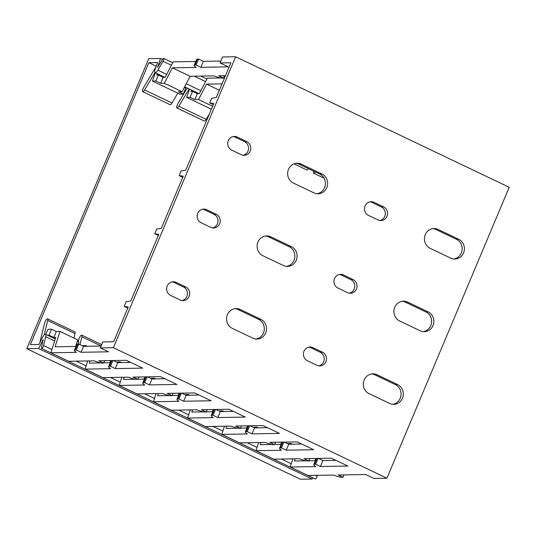 <?xml version="1.0" encoding="UTF-8"?>
<svg xmlns="http://www.w3.org/2000/svg" width="536" height="536" viewBox="0 0 536 536"><rect width="100%" height="100%" fill="white"/><g stroke="black" fill="none" stroke-linecap="round" stroke-linejoin="round"><path stroke-width="0.8" d="M386.905 478.213L509.2 187.285L235.652 56.756L113.364 347.676L386.905 478.213L373.84 478.434L365.632 474.514L338.203 474.983L342.986 477.268L341.901 477.281A12.743 1.843 -157.2 0 1 333.533 475.063L307.979 475.492L290.197 467.01L292.817 458.856M201.168 222.788A7.169 6.74 -91 0 1 197.308 214.802A7.169 6.74 -91 0 1 203.794 209.08A7.169 6.74 -91 0 1 206.662 209.71L216.236 214.279A7.169 6.74 -91 0 1 220.095 222.266A7.169 6.74 -91 0 1 213.609 227.988A7.169 6.74 -91 0 1 210.742 227.358L201.168 222.788M399.635 320.984A10.351 9.735 -91 0 1 394.06 309.446A10.351 9.735 -91 0 1 403.427 301.185A10.351 9.735 -91 0 1 407.574 302.09L428.09 311.878A10.351 9.735 -91 0 1 433.658 323.416A10.351 9.735 -91 0 1 424.291 331.677A10.351 9.735 -91 0 1 420.15 330.772L399.635 320.984M337.941 288.053A7.169 6.74 -91 0 1 334.082 280.067A7.169 6.74 -91 0 1 340.568 274.345A7.169 6.74 -91 0 1 343.435 274.975L353.01 279.544A7.169 6.74 -91 0 1 356.869 287.531A7.169 6.74 -91 0 1 350.383 293.252A7.169 6.74 -91 0 1 347.509 292.623L337.941 288.053M185.697 286.934L176.123 282.365A7.169 6.74 89 0 0 173.249 281.742A7.169 6.74 89 0 0 166.77 287.464A7.169 6.74 89 0 0 170.622 295.443L180.197 300.013A7.169 6.74 89 0 0 183.071 300.642A7.169 6.74 89 0 0 189.55 294.921A7.169 6.74 89 0 0 185.697 286.934L183.473 286.974L173.899 282.405A7.169 6.74 89 0 0 172.143 281.856M260.771 319.275L240.255 309.486A10.351 9.735 89 0 0 236.115 308.575A10.351 9.735 89 0 0 226.748 316.843A10.351 9.735 89 0 0 232.316 328.374L252.831 338.162A10.351 9.735 89 0 0 256.978 339.074A10.351 9.735 89 0 0 266.345 330.806A10.351 9.735 89 0 0 260.771 319.275L258.553 319.309L238.038 309.52A10.351 9.735 89 0 0 235.003 308.662M322.464 352.206L312.89 347.636A7.169 6.74 89 0 0 310.022 347.006A7.169 6.74 89 0 0 303.537 352.728A7.169 6.74 89 0 0 307.396 360.715L316.97 365.284A7.169 6.74 89 0 0 319.838 365.907A7.169 6.74 89 0 0 326.324 360.185A7.169 6.74 89 0 0 322.464 352.206L320.247 352.239L310.672 347.67A7.169 6.74 89 0 0 308.91 347.12M397.545 384.54L377.029 374.751A10.351 9.735 89 0 0 372.882 373.84A10.351 9.735 89 0 0 363.522 382.108A10.351 9.735 89 0 0 369.09 393.638L389.605 403.434A10.351 9.735 89 0 0 393.752 404.338A10.351 9.735 89 0 0 403.119 396.07A10.351 9.735 89 0 0 397.545 384.54L395.32 384.58L374.805 374.785A10.351 9.735 89 0 0 371.776 373.927M450.689 258.111L430.173 248.322A10.351 9.735 -91 0 1 424.606 236.791A10.351 9.735 -91 0 1 433.972 228.524A10.351 9.735 -91 0 1 438.113 229.435L458.628 239.224A10.351 9.735 -91 0 1 464.203 250.754A10.351 9.735 -91 0 1 454.836 259.022A10.351 9.735 -91 0 1 450.689 258.111M378.054 219.961L368.48 215.398A7.169 6.74 -91 0 1 364.627 207.412A7.169 6.74 -91 0 1 371.106 201.69A7.169 6.74 -91 0 1 373.981 202.32L383.555 206.883A7.169 6.74 -91 0 1 387.407 214.869A7.169 6.74 -91 0 1 380.928 220.591A7.169 6.74 -91 0 1 378.054 219.961M313.915 192.846L293.4 183.057A10.351 9.735 -91 0 1 287.832 171.527A10.351 9.735 -91 0 1 297.199 163.259A10.351 9.735 -91 0 1 301.346 164.17L321.861 173.959A10.351 9.735 -91 0 1 327.429 185.49A10.351 9.735 -91 0 1 318.062 193.757A10.351 9.735 -91 0 1 313.915 192.846M241.28 154.696L231.706 150.127A7.169 6.74 -91 0 1 227.854 142.147A7.169 6.74 -91 0 1 234.333 136.425A7.169 6.74 -91 0 1 237.207 137.049L246.781 141.618A7.169 6.74 -91 0 1 250.634 149.604A7.169 6.74 -91 0 1 244.155 155.326A7.169 6.74 -91 0 1 241.28 154.696M262.861 255.719A10.351 9.735 -91 0 1 257.287 244.181A10.351 9.735 -91 0 1 266.653 235.92A10.351 9.735 -91 0 1 270.801 236.825L291.316 246.614A10.351 9.735 -91 0 1 296.884 258.151A10.351 9.735 -91 0 1 287.524 266.412A10.351 9.735 -91 0 1 283.377 265.508L262.861 255.719M235.652 56.756L222.587 56.977L220.082 62.933L230.929 62.752L216.296 97.552L211.707 98.235L209.71 102.972L213.79 103.508L185.758 170.214L181.161 170.897L179.171 175.634L183.252 176.17L161.323 228.336L156.726 229.019L154.737 233.763L158.817 234.299L130.777 300.998L126.188 301.681L124.191 306.418L128.272 306.954L113.645 341.76L102.798 341.941L100.299 347.898L113.364 347.676M100.299 347.898L108.5 351.817L81.07 352.279L76.279 349.995L75.201 350.015A12.743 1.843 -157.2 0 0 74.39 350.296A12.743 1.843 -157.2 0 0 76.4 352.36L50.846 352.795L68.628 361.277L94.182 360.842A12.743 1.843 -157.2 0 0 102.55 363.066L103.636 363.053L98.852 360.768L126.282 360.299L142.697 368.132L115.26 368.601L110.476 366.316L109.391 366.329A12.743 1.843 -157.2 0 0 108.587 366.617A12.743 1.843 -157.2 0 0 110.59 368.674L85.036 369.11L102.818 377.592L128.372 377.163A12.743 1.843 -157.2 0 0 136.747 379.388L137.832 379.367L133.042 377.083L160.478 376.614L176.887 384.446L149.457 384.915L144.666 382.63L143.581 382.65A12.743 1.843 -157.2 0 0 142.777 382.932A12.743 1.843 -157.2 0 0 144.787 384.995L119.233 385.424L137.015 393.913L162.562 393.478A12.743 1.843 -157.2 0 0 170.937 395.702L172.023 395.682L167.239 393.397L194.669 392.935L211.084 400.767L183.647 401.23L178.863 398.945L177.778 398.965A12.743 1.843 -157.2 0 0 176.967 399.246A12.743 1.843 -157.2 0 0 178.977 401.31L153.423 401.745L171.205 410.228L196.759 409.792A12.743 1.843 -157.2 0 0 205.134 412.017L206.213 411.996L201.429 409.718L228.865 409.249L245.274 417.082L217.844 417.544L213.053 415.266L211.968 415.279A12.743 1.843 -157.2 0 0 211.164 415.561A12.743 1.843 -157.2 0 0 213.174 417.624L187.62 418.06L205.402 426.542L230.949 426.113A12.743 1.843 -157.2 0 0 239.324 428.338L240.409 428.318L235.619 426.033L263.055 425.564L279.47 433.396L252.034 433.865L247.25 431.581L246.165 431.601A12.743 1.843 -157.2 0 0 245.354 431.882A12.743 1.843 -157.2 0 0 247.364 433.946L221.81 434.374L239.592 442.863L265.146 442.428A12.743 1.843 -157.2 0 0 273.521 444.652L274.6 444.632L269.816 442.347L297.245 441.885L313.661 449.717L286.231 450.18L281.44 447.895L280.355 447.915A12.743 1.843 -157.2 0 0 279.551 448.197A12.743 1.843 -157.2 0 0 281.554 450.26L256.007 450.696L273.782 459.178L299.336 458.742A12.743 1.843 -157.2 0 0 307.711 460.967L308.796 460.947L304.006 458.662L331.442 458.2L347.857 466.032L320.421 466.494L315.637 464.21L314.552 464.23A12.743 1.843 -157.2 0 0 313.741 464.511A12.743 1.843 -157.2 0 0 315.751 466.575L290.197 467.01M81.07 352.279L83.576 346.323L101.083 346.028M76.279 349.995L78.785 344.038L83.576 346.323M78.785 344.038L77.7 344.058A12.743 1.843 22.8 0 0 76.896 344.34L74.39 350.296M50.846 352.795L55.784 337.419L53.821 337.452L56.327 331.489L59.992 331.429L55.054 346.805L76.005 346.45M113.324 360.52L117.766 362.638L130.724 362.423M108.587 366.617L111.086 360.654A12.743 1.843 22.8 0 1 111.16 360.554M89.954 360.916L89.251 363.127L101.123 362.919M103.709 362.879L110.202 362.765M147.521 376.835L151.963 378.959L164.921 378.738M142.777 382.932L145.283 376.976A12.743 1.843 22.8 0 1 145.35 376.875M124.151 377.23L123.441 379.441L135.32 379.24M137.899 379.193L144.392 379.086M181.711 393.156L186.153 395.273L199.111 395.052M176.967 399.246L179.473 393.29A12.743 1.843 22.8 0 1 179.547 393.19M158.341 393.551L157.638 395.756L169.51 395.555M172.096 395.514L178.589 395.401M215.907 409.471L220.343 411.588L233.301 411.367M211.164 415.561L213.67 409.605A12.743 1.843 22.8 0 1 213.737 409.504M192.538 409.866L191.828 412.07L203.707 411.869M206.286 411.829L212.779 411.715M250.098 425.785L254.54 427.909L267.498 427.688M245.354 431.882L247.86 425.926A12.743 1.843 22.8 0 1 247.934 425.825M226.728 426.18L226.025 428.391L237.897 428.19M240.483 428.143L246.975 428.036M284.288 442.106L288.73 444.223L301.688 444.002M279.551 448.197L282.057 442.24A12.743 1.843 22.8 0 1 282.124 442.14M260.925 442.502L260.215 444.706L272.094 444.505M274.673 444.458L281.166 444.351M318.485 458.421L322.927 460.538L335.884 460.317M313.741 464.511L316.247 458.555A12.743 1.843 22.8 0 1 316.32 458.454M295.115 458.816L294.405 461.02L306.284 460.819M308.87 460.779L315.362 460.665M85.036 369.11L87.656 360.956M119.233 385.424L121.846 377.27M153.423 401.745L156.043 393.592M187.62 418.06L190.233 409.906M221.81 434.374L224.43 426.221M256.007 450.696L258.62 442.535M59.992 331.429L77.774 339.911L75.67 346.457M103.636 363.053L104.641 360.668M115.26 368.601L117.766 362.638M110.476 366.316L112.908 360.527M53.821 337.452L49.037 335.168L47.469 335.194L55.295 338.926M77.264 341.486L78.892 342.263L78.142 344.052M49.037 335.168L51.536 329.205L56.327 331.489M51.536 329.205L48.106 329.265L45.64 334.343M85.412 346.29L85.733 345.526L87.274 346.263M85.733 345.526L82.249 345.693M119.602 362.611L119.923 361.84L121.471 362.577M119.923 361.84L116.439 362.008M153.799 378.925L154.12 378.155L155.661 378.892M154.12 378.155L150.636 378.322M187.989 395.24L188.31 394.476L189.858 395.213M188.31 394.476L184.826 394.637M222.179 411.561L222.507 410.79L224.048 411.527M222.507 410.79L219.016 410.958M256.375 427.875L256.697 427.105L258.245 427.842M256.697 427.105L253.213 427.272M290.566 444.19L290.894 443.426L292.435 444.156M290.894 443.426L287.403 443.587M110.57 360.567L109.867 362.772M144.767 376.882L144.057 379.093M178.957 393.203L178.254 395.407M213.154 409.517L212.444 411.722M247.344 425.832L246.64 428.043M281.541 442.146L280.831 444.357M315.731 458.468L315.021 460.672M137.832 379.367L138.831 376.982M149.457 384.915L151.963 378.959M144.666 382.63L147.099 376.842M114.175 360.922L114.275 360.507M44.126 335.007L47.711 320.508A3.263 1.005 115.5 0 0 47.577 318.84A3.263 1.005 115.5 0 0 46.036 320.012A3.263 1.005 115.5 0 0 44.635 323.061L40.321 340.514A10.74 3.31 -64.5 0 0 39.939 342.591M342.986 477.268L343.991 474.883M47.577 318.84L74.933 331.891A3.263 1.005 115.5 0 1 75.067 333.566L73.948 338.089M79.978 344.608L81.901 336.829L101.096 345.988M148.365 377.243L148.472 376.821M182.562 393.558L182.662 393.136M216.752 409.873L216.859 409.45M250.949 426.194L251.049 425.772M285.139 442.508L285.246 442.086M78.202 341.928L78.832 339.382A3.263 1.005 115.5 0 1 80.226 336.333A3.263 1.005 115.5 0 1 81.773 335.154A3.263 1.005 115.5 0 1 81.901 336.829M172.023 395.682L173.028 393.303M183.647 401.23L186.153 395.273M178.863 398.945L181.295 393.163M206.213 411.996L207.218 409.618M217.844 417.544L220.343 411.588M213.053 415.266L215.485 409.477M240.409 428.318L241.408 425.932M252.034 433.865L254.54 427.909M247.25 431.581L249.682 425.792M274.6 444.632L275.605 442.254M286.231 450.18L288.73 444.223M281.44 447.895L283.872 442.113M308.796 460.947L309.795 458.568M320.421 466.494L322.927 460.538M315.637 464.21L318.069 458.427M181.952 300.562A7.169 6.74 89 0 0 187.419 294.371A7.169 6.74 89 0 0 183.473 286.974M255.866 339.027A10.351 9.735 89 0 0 264.215 330.263A10.351 9.735 89 0 0 258.553 319.309M318.726 365.827A7.169 6.74 89 0 0 324.186 359.643A7.169 6.74 89 0 0 320.247 352.239M392.64 404.291A10.351 9.735 89 0 0 400.988 395.528A10.351 9.735 89 0 0 395.32 384.58M212.497 227.907A7.169 6.74 89 0 0 217.958 221.716A7.169 6.74 89 0 0 214.011 214.313L216.236 214.279M214.011 214.313L204.444 209.744A7.169 6.74 89 0 0 202.682 209.201M286.412 266.365A10.351 9.735 89 0 0 294.76 257.602A10.351 9.735 89 0 0 289.092 246.654L291.316 246.614M289.092 246.654L268.576 236.865A10.351 9.735 89 0 0 265.541 236.001M349.271 293.172A7.169 6.74 89 0 0 354.732 286.981A7.169 6.74 89 0 0 350.785 279.584L353.01 279.544M350.785 279.584L341.211 275.015A7.169 6.74 89 0 0 339.456 274.466M423.179 331.63A10.351 9.735 89 0 0 431.534 322.873A10.351 9.735 89 0 0 425.865 311.919L428.09 311.878M425.865 311.919L405.35 302.13A10.351 9.735 89 0 0 402.315 301.272M432.86 228.611A10.351 9.735 -91 0 1 435.895 229.468L456.411 239.264A10.351 9.735 -91 0 1 462.072 250.212A10.351 9.735 -91 0 1 453.724 258.975M370.001 201.804A7.169 6.74 -91 0 1 371.756 202.353L381.331 206.923A7.169 6.74 -91 0 1 385.277 214.32A7.169 6.74 -91 0 1 379.81 220.51M296.086 163.346A10.351 9.735 -91 0 1 299.122 164.204L319.637 173.992A10.351 9.735 -91 0 1 325.305 184.947A10.351 9.735 -91 0 1 316.95 193.704M233.227 136.539A7.169 6.74 -91 0 1 234.982 137.089L244.557 141.658A7.169 6.74 -91 0 1 248.503 149.055A7.169 6.74 -91 0 1 243.043 155.246M124.191 306.418L127.782 308.133M209.71 102.972L213.301 104.688M220.082 62.933L228.289 66.853L200.859 67.315L196.069 65.03L194.983 65.05A12.743 1.843 -157.2 0 0 194.179 65.332A12.743 1.843 -157.2 0 0 196.189 67.395L172.337 67.797L190.119 76.286L213.971 75.877A12.743 1.843 -157.2 0 0 222.34 78.102L223.425 78.082L218.641 75.797L225.489 75.683M222.058 83.851L206.534 84.118L219.371 90.242M194.179 65.332L196.685 59.375A12.743 1.843 22.8 0 1 197.489 59.094L198.575 59.074L203.365 61.359L220.872 61.057M203.365 61.359L200.859 67.315M157.296 73.707L156.807 75.073L158.381 75.047L163.165 77.331L165.121 77.298L173.141 61.868L195.794 61.486M191.486 90.021L191.004 91.388L192.571 91.368L197.355 93.646L199.318 93.619L207.332 78.189L220.912 77.954M223.499 77.914L224.564 77.894M198.575 59.074L196.069 65.03M190.119 76.286L182.106 91.71L164.324 83.227L172.337 67.797M164.324 83.227L160.659 83.288L163.165 77.331M212.631 106.275L198.521 99.542L206.534 84.118M184.33 87.435L185.731 88.098L183.225 94.061L178.441 91.777L182.106 91.71M223.425 78.082L224.43 75.703M198.521 99.542L194.856 99.609L197.355 93.646M183.225 94.061L179.795 94.115L152.438 81.063L155.38 72.789M158.381 75.047L155.876 81.003L152.438 81.063M155.876 81.003L160.659 83.288M211.405 109.203L186.635 97.378L189.57 89.11M192.571 91.368L190.066 97.324L186.635 97.378M190.066 97.324L194.856 99.609M155.862 67.255A10.74 3.31 115.5 0 0 154.073 69.915L143.668 87.475A3.263 1.005 -64.5 0 0 142.744 91.663A3.263 1.005 -64.5 0 0 144.626 89.961L154.938 72.554M177.811 93.17L171.982 103.013A3.263 1.005 -64.5 0 1 170.093 104.714L142.744 91.663M187.225 87.991L177.865 103.79A3.263 1.005 -64.5 0 0 176.934 107.977A3.263 1.005 -64.5 0 0 178.816 106.275L189.121 88.896M209.516 113.686L206.172 119.327A3.263 1.005 -64.5 0 1 204.29 121.036L176.934 107.977M184.585 86.933L184.397 87.469M294.056 163.869L306.867 169.986A3.263 1.005 -64.5 0 0 308.502 168.679M313.694 171.158A3.263 1.005 -64.5 0 0 313.707 173.249A3.263 1.005 -64.5 0 0 315.336 171.942M154.737 233.763L158.321 235.472M179.171 175.634L182.756 177.342M26.8 348.715L148.727 58.659L160.519 58.464L157.611 67.275L162.421 59.597A2.231 0.69 115.5 0 1 163.708 58.431A2.231 0.69 115.5 0 1 163.071 61.292L157.825 70.149A4.777 1.474 115.5 0 1 155.065 72.641A4.777 1.474 115.5 0 1 155.206 69.117L157.537 62.551L148.861 62.699L30.351 344.615L39.028 344.467L42.223 337.888A4.777 1.474 115.5 0 1 45.567 334.303A4.777 1.474 115.5 0 1 45.754 336.749L43.577 345.553A2.231 0.69 115.5 0 1 42.625 347.636A2.231 0.69 115.5 0 1 41.567 348.44A2.231 0.69 115.5 0 1 41.48 347.301L43.208 339.67L38.592 348.514L26.8 348.715L300.348 479.244L312.14 479.043L312.723 477.831M312.14 479.043L38.592 348.514M317.312 475.338L317.124 476.089A2.231 0.69 115.5 0 1 316.166 478.172A2.231 0.69 115.5 0 1 315.114 478.97L41.567 348.44M162.529 59.422L160.519 58.464M148.861 62.699L156.231 66.216M75.201 350.015L77.7 344.058M109.391 366.329L111.823 360.547M143.581 382.65L146.013 376.862M47.711 320.508L75.067 333.566M177.778 398.965L180.21 393.176M211.968 415.279L214.4 409.497M246.165 431.601L248.597 425.812M280.355 447.915L282.787 442.126M314.552 464.23L316.984 458.448M197.489 59.094L194.983 65.05M144.626 89.961L171.982 103.013M178.816 106.275L206.172 119.327M204.444 209.744L206.662 209.71M268.576 236.865L270.801 236.825M341.211 275.015L343.435 274.975M173.899 282.405L176.123 282.365M238.038 309.52L240.255 309.486M310.672 347.67L312.89 347.636M374.805 374.785L377.029 374.751M435.895 229.468L438.113 229.435M456.411 239.264L458.628 239.224M371.756 202.353L373.981 202.32M381.331 206.923L383.555 206.883M299.122 164.204L301.346 164.17M319.637 173.992L321.861 173.959M234.982 137.089L237.207 137.049M244.557 141.658L246.781 141.618M405.35 302.13L407.574 302.09M42.538 340.387L43.121 340.668M157.638 66.571L158.147 66.812M163.071 61.292L171.379 65.258M194.34 76.213L205.576 81.573M157.825 70.149L166.649 74.357M186.26 83.717L200.846 90.678M45.754 336.749L54.632 340.99M43.577 345.553L51.898 349.526M76.259 361.15L86.088 365.84M110.45 377.465L120.278 382.155M144.64 393.779L154.475 398.476M178.836 410.1L188.665 414.79M213.026 426.415L222.862 431.105M247.223 442.729L257.052 447.426M281.413 459.05L291.249 463.74M315.61 475.365L317.124 476.089M81.773 335.154L101.666 344.648M324.039 178.18L313.707 173.249M163.708 58.431L172.699 62.719M200.739 76.105L206.889 79.04M155.065 72.641L164.833 77.305M184.672 86.772L199.03 93.619M45.567 334.303L55.288 338.946"/></g></svg>

